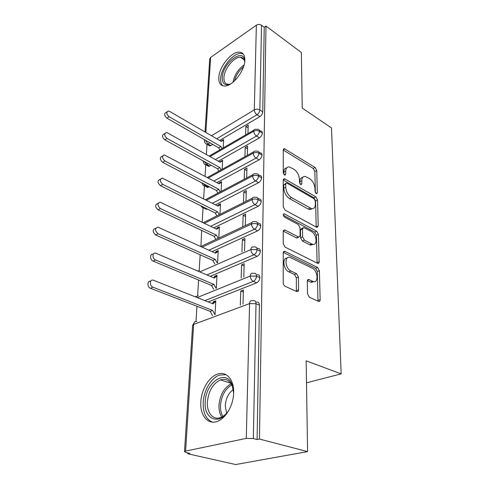 <?xml version="1.0" encoding="UTF-8"?>
<svg xmlns="http://www.w3.org/2000/svg" width="489" height="489" viewBox="0 0 489 489"><rect width="100%" height="100%" fill="white"/><g stroke="black" fill="none" stroke-linecap="round" stroke-linejoin="round"><path stroke-width="0.73" d="M316.23 193.626L316.597 193.76L317.337 192.8L316.75 170.52L315.087 167.47L284.292 148.65L283.259 149.934L283.253 172.788L284.928 175.209L285.729 174.243L285.729 171.242C285.851 168.271 287.019 166.828 289.237 166.914L293.871 169.206C297.196 171.602 299.042 174.976 299.421 179.335L299.457 182.299L300.668 184.518L301.071 184.665L301.841 183.699L301.799 180.741C301.884 177.758 303.009 176.315 305.179 176.413L309.549 178.595C312.752 180.912 314.555 184.225 314.971 188.522L315.044 191.456L316.23 193.626M200.832 401.848C201.376 389.77 208.84 377.117 217.177 374.244C226.065 370.65 234.286 379.458 233.65 393.022C233.418 404.88 226.169 417.851 217.978 421.115C208.192 425.589 199.805 415.528 200.832 401.848M218.815 77.641C219.041 66.895 231.56 51.253 239.463 52.127C243.076 52.476 244.873 55.147 244.855 60.135C244.897 70.801 232.275 86.687 224.488 86.027C220.551 85.752 218.656 82.953 218.815 77.641M307.514 293.913L309.378 297.275L318.645 301.45C319.604 301.621 320.106 301.028 320.154 299.671L319.39 270.735L317.593 267.477L284.751 251.297C283.809 251.163 283.302 251.725 283.235 252.972L283.223 282.85C283.339 284.476 283.987 285.631 285.154 286.316L296.964 291.64C297.978 291.817 298.516 291.218 298.583 289.849L298.443 277.067L296.572 273.693L290.937 271.022C285.032 268.559 284.158 255.564 289.959 257.367L312.3 268.204C317.881 270.594 318.871 283.345 313.272 281.536L308.785 279.506C307.844 279.36 307.349 279.934 307.294 281.236L307.514 293.913M265.967 26.058L259.451 439.049L307.575 451.61L306.163 360.839L341.157 373.871L331.481 127.959L302.226 108.063L301.358 52.506L265.967 26.058L264.225 27.268L261.517 25.257L259.842 109.952L262.758 111.834L264.225 27.268M316.585 227.251L317.019 227.409L318.211 225.912L317.526 199.94L315.827 196.829L284.421 178.711L283.247 180.111L283.241 206.804L285.069 210.111L316.585 227.251M318.431 234.39L319.152 261.786C319.121 262.99 318.675 263.534 317.807 263.418L285.111 247.128L283.235 243.742L283.235 231.517L284.647 229.928L285.087 230.087L298.773 237.141L300.124 235.564L300.026 227.74L298.223 224.475L284.525 217.147C282.99 215.502 282.874 214.371 284.176 213.754L316.689 231.211L318.431 234.39L316.426 235.233L317.098 262.587L319.152 261.786M306.505 382.826L341.157 373.871M205.038 131.987L209.738 58.827L210.625 57.427L256.364 25.19C258.094 24.193 259.812 24.218 261.517 25.257M259.451 439.049L257.086 439.532L253.345 438.56L246.285 438.382L185.6 451.102L184.494 451.671L186.101 452.521L189.805 453.358L187.819 453.768L187.868 452.918M307.575 451.61L235.698 464.55L187.819 453.768M196.022 321.456L196.963 306.273M197.629 295.539L198.589 280.038M199.182 270.551L200.16 254.775M251.884 222.544L200.918 246.48L201.664 230.466M202.177 222.232L203.069 207.825M203.626 198.87L204.426 185.948M205.025 176.327L205.741 164.793M206.376 154.561L207.006 144.341M223.21 147.922L223.614 139.542L221.407 140.844L221.786 141.064M248.131 127.8L245.863 126.406L248.21 125.019L247.966 133.564M245.863 126.406L245.6 134.933M221.407 140.844L221.383 141.272M257.086 439.532L259.414 305.148L256.01 303.73L253.345 438.56M256.505 302.074C258.32 301.78 259.286 302.807 259.414 305.148M262.758 111.834C262.556 113.827 261.603 115.422 259.903 116.62L219.622 140.471M212.862 144.475L209.897 145.985L208.803 145.361M257.208 274.781C258.889 274.555 259.787 275.515 259.885 277.666C259.604 280.148 258.522 281.866 256.646 282.838L208.198 301.939M215.074 314.708L215.753 300.808L213.277 301.78L213.241 302.563L212.092 303.486M242.996 304.244L243.412 289.971L240.765 291.01L240.319 305.246M256.737 247.984L257.88 248.534C259.439 248.369 260.258 249.274 260.344 251.248C260.069 253.638 259.011 255.337 257.165 256.34L210.233 276.328M216.37 288.21L217 275.228L214.567 276.261L214.53 277.012L213.559 277.746M243.791 277.037L244.176 263.712L241.572 264.818L241.163 278.107M257.281 222.648L258.522 223.284C259.965 223.167 260.716 224.011 260.784 225.826C260.515 228.143 259.476 229.812 257.666 230.851L212.098 251.646M217.611 262.685L218.204 250.57L215.808 251.658L215.771 252.385L214.977 252.954M244.549 250.851L244.91 238.443L242.355 239.604L241.969 251.982M257.801 198.241L259.139 198.968C260.46 198.889 261.15 199.683 261.212 201.352C260.943 203.589 259.922 205.239 258.149 206.303L213.809 227.831M204.903 231.945L203.876 231.462M218.809 238.076L219.359 226.792L217.006 227.929L216.975 228.626L216.34 229.054M245.282 225.643L245.619 214.09L243.106 215.307L242.752 226.835M258.296 174.72L259.726 175.533C260.943 175.49 261.572 176.242 261.615 177.776C261.358 179.94 260.356 181.566 258.614 182.654L215.404 204.854M207.299 209.017L206.419 209.335L205.044 208.65M219.971 214.341L220.484 203.834L218.167 205.019L217.66 205.997M245.991 201.358L246.303 190.624L243.834 191.884L243.504 202.599M258.767 152.036L260.282 152.935C261.395 152.929 261.976 153.632 262.012 155.044C261.756 157.134 260.771 158.742 259.06 159.854L216.896 182.66M209.298 186.767L207.611 187.513L206.334 186.841M221.089 191.425L221.56 181.67L219.28 182.898L218.925 183.742M246.67 177.947L246.963 167.984L244.537 169.292L244.225 179.237M259.219 130.141L260.808 131.125C261.835 131.144 262.361 131.804 262.391 133.112C262.141 135.135 261.175 136.718 259.488 137.855L218.302 161.211M211.144 165.27L208.772 166.407L207.587 165.759M222.165 169.304L222.605 160.251L220.362 161.517L220.331 162.11M247.33 155.361L247.599 146.125L245.209 147.476L244.928 156.694M203.216 160.918L203.155 161.339M262.391 133.112L259.421 131.272C257.55 130.318 255.668 130.288 253.779 131.18L209.952 156.553M220.362 161.517L220.881 161.81M245.209 147.476L247.52 148.839M219.28 182.898L219.873 183.216M244.537 169.292L246.884 170.618M218.167 205.019L218.809 205.349M243.834 191.884L246.23 193.173M217.006 227.929L217.715 228.271M243.106 215.307L245.545 216.554M215.808 251.658L216.59 252.012M242.355 239.604L244.842 240.802M214.567 276.261L215.435 276.627M241.572 264.818L244.109 265.967M213.277 301.78L214.249 302.165M240.765 291.01L243.351 292.104M262.012 155.044L258.987 153.246C257.08 152.317 255.166 152.287 253.241 153.149L208.222 178.033M261.615 177.776L258.534 176.028C256.597 175.123 254.647 175.093 252.685 175.924L206.376 200.27M261.212 201.352L258.07 199.665C256.089 198.785 254.103 198.748 252.11 199.555L204.378 223.29M260.784 225.826L257.581 224.194C255.564 223.351 253.54 223.308 251.511 224.078L202.208 247.153M260.344 251.248L257.08 249.677L250.888 249.555L199.824 271.896M259.885 277.666L256.554 276.169L250.246 276.041L197.177 297.563M302.752 177.348C300.876 177.538 299.91 178.986 299.855 181.694L301.799 180.741M299.879 183.687L299.855 181.694M286.707 167.898C284.842 168.143 283.864 169.585 283.785 172.238L285.729 171.242M283.785 174.353L283.785 172.238M315.368 192.635L314.843 171.462L313.18 168.424L283.259 150.031M316.206 227.043L315.57 200.838L313.871 197.733L283.253 180.019M315.277 200.985L314.079 198.797L286.988 183.155L286.572 183.002L285.747 183.992L285.753 187.22C286.114 191.761 288.021 195.227 291.468 197.611L311.719 208.705C314.085 208.889 315.295 207.367 315.356 204.139L315.277 200.985M285.894 183.338L283.785 184.964L285.747 183.992M312.312 208.754L309.745 209.604L308.174 209.029L289.488 198.552C286.041 196.181 284.14 192.727 283.785 188.186L283.785 184.964M317.074 263.088L317.098 262.587M283.265 231.101L296.328 237.856L298.003 237.141M283.278 215.215L314.678 232.067L316.689 231.211M311.701 243.919L312.716 244.298C317.899 245.71 316.676 234.023 311.438 231.548L303.773 227.519L302.489 229.054L302.605 236.859L304.402 240.13L311.701 243.919L309.665 244.763L310.686 245.136L313.162 244.359M302.74 227.966L301.756 228.394L300.472 229.934L302.489 229.054M309.665 244.763L302.373 240.985L300.57 237.727L300.472 229.934M316.426 235.233L314.678 232.067M313.865 281.64L311.181 282.312L307.355 280.576M287.129 258.119C281.939 257.624 283.394 269.61 288.846 271.841L290.937 271.022M296.377 291.395L296.346 277.868L294.476 274.5L288.846 271.841M317.966 301.163L317.324 271.517L315.533 268.272L283.284 252.41M223.589 140.154L221.175 141.376L169.634 111.4L168.24 111.009C166.138 112.25 166.437 114.145 169.133 116.712L166.932 118.167C164.243 115.618 163.949 113.723 166.052 112.482L167 111.847M169.133 116.712L220.918 146.523L222.061 148.589M166.932 118.167L218.693 147.819L219.836 149.878M218.693 147.819L220.918 146.523M222.574 160.881L220.123 162.226L167.593 132.929L166.297 132.568C164.011 133.815 164.267 135.771 167.073 138.436L164.842 139.854C162.042 137.201 161.786 135.251 164.072 133.998L164.909 133.46M167.073 138.436L219.848 167.55L221.144 169.866M164.842 139.854L217.593 168.809L218.883 171.119M217.593 168.809L219.848 167.55M219.249 183.552L221.529 182.324L219.029 183.791L164.292 154.909C161.81 156.162 162.024 158.179 164.934 160.954L162.672 162.33C159.762 159.567 159.548 157.556 162.036 156.303L162.739 155.869M164.934 160.954L218.748 189.304L220.197 191.896M162.672 162.33L216.456 190.521L217.898 193.106M216.456 190.521L218.748 189.304M218.131 205.698L220.447 204.512L217.898 206.12L162.226 178.088C159.53 179.341 159.695 181.419 162.721 184.316L160.423 185.643C157.397 182.764 157.238 180.692 159.934 179.432L160.496 179.102M162.721 184.316L217.605 211.823L219.225 214.708M160.423 185.643L215.276 212.996L216.89 215.875M215.276 212.996L217.605 211.823M216.975 228.626L219.329 227.489L216.725 229.237L160.092 202.146C157.165 203.393 157.275 205.533 160.423 208.565L158.088 209.842C154.94 206.829 154.836 204.695 157.77 203.442L158.167 203.216M160.423 208.565L216.425 235.148L218.228 238.351M158.088 209.842L214.06 236.273L215.857 239.463M214.06 236.273L216.425 235.148M229.946 84.352C224.812 85.783 222.244 83.546 222.257 77.635C222.367 63.289 243.834 46.901 244.751 60.96L244.775 61.296M244.714 61.828C244.249 58.973 242.825 57.451 240.441 57.268C234.109 56.565 224.078 69.065 223.938 77.659C223.834 81.883 225.35 84.12 228.485 84.352L230.398 84.09M243.21 53.943L241.138 53.429C233.277 52.549 220.845 68.057 220.637 78.717C220.484 81.932 221.205 84.285 222.795 85.771M228.76 410.454C219.604 426.017 203.638 419.379 205.227 401.927C205.569 382.435 225.9 368.523 232 384.397L233.65 393.083M233.626 392.147L232.171 385.778C229.5 380.204 225.57 378.248 220.38 379.91C212.904 383.608 208.565 390.962 207.373 401.976C206.609 412.899 213.345 420.833 221.107 417.349C223.724 416.225 226.101 414.189 228.253 411.243M226.596 413.291L225.252 405.632C225.826 398.437 228.51 393.077 233.29 389.55M226.01 374.69L219.408 375.112C211.126 377.948 203.717 390.491 203.204 402.465C202.953 412.82 206.04 419.373 212.464 422.123M215.771 252.385L218.167 251.297L215.515 253.198L157.892 227.141C154.713 228.375 154.756 230.582 158.033 233.754L155.661 234.977C152.391 231.817 152.348 229.616 155.526 228.375L155.753 228.259M158.033 233.754L215.203 259.323L217.195 262.868M155.661 234.977L212.794 260.392L214.787 263.926M212.794 260.392L215.203 259.323M214.53 277.012L216.963 275.985L214.255 278.045L155.606 253.125C152.195 252.263 152.122 258.687 155.551 259.946L153.136 261.102C149.713 259.855 149.793 253.443 153.204 254.298M155.551 259.946L213.931 284.396L216.138 288.302M153.136 261.102L211.48 285.411L213.687 289.305M211.48 285.411L213.931 284.396M213.241 302.563L215.716 301.591L212.947 303.828L153.246 280.154C149.628 279.066 149.334 285.955 152.965 287.19L150.514 288.278C146.945 287.08 147.146 280.313 150.704 281.242M152.965 287.19L212.611 310.423L215.05 314.72M150.514 288.278L210.123 311.371L212.55 315.656M210.123 311.371L212.611 310.423M315.973 193.442L317.337 192.8M284.341 174.946L285.729 174.243M300.46 184.371L301.841 183.699M210.625 57.427L205.857 132.464M211.486 135.74L254.298 109.866L256.364 25.19M259.903 116.62L256.982 114.756C255.313 113.503 254.421 111.871 254.298 109.866C256.157 108.949 258.003 108.98 259.842 109.952C259.635 111.95 258.681 113.552 256.982 114.756L216.713 138.778M204.543 139.713L204.475 140.691L204.836 139.885M246.285 438.382L249.573 303.59L193.65 324.421L185.6 451.102M256.01 303.73L249.573 303.59C249.793 301.261 250.814 300.277 252.624 300.637L253.113 300.649C254.928 300.356 255.894 301.383 256.01 303.73M196.835 321.542C195.019 321.249 193.962 322.208 193.65 324.421L192.611 325.332L184.494 451.671M209.952 142.812L207.966 143.992L210.875 145.655M259.488 137.855L256.511 136.034C258.198 134.891 259.164 133.301 259.421 131.272C259.396 129.964 258.87 129.304 257.85 129.292L255.399 129.249C254.396 129.261 253.858 129.903 253.779 131.18C253.944 133.216 254.855 134.836 256.511 136.034L215.331 159.555M205.942 143.79L206.988 144.328L207.966 143.992L205.459 140.239M208.18 163.638L206.706 164.481L209.671 166.101M259.06 159.854L256.022 158.075L213.876 181.046M206.279 185.184L205.411 185.661L208.424 187.238M258.614 182.654L255.521 180.93L212.33 203.29M204.225 207.483L207.14 209.096M258.149 206.303L254.995 204.628L210.673 226.328M257.666 230.851L254.451 229.237L208.901 250.191M257.165 256.34L253.889 254.793L206.975 274.94M256.646 282.838L253.302 281.358L204.873 300.619M255.026 151.095C253.925 151.077 253.333 151.761 253.241 153.149C253.412 155.257 254.335 156.902 256.022 158.075C257.74 156.957 258.724 155.349 258.987 153.246C258.956 151.828 258.381 151.125 257.263 151.138L255.026 151.095M204.677 164.231L205.814 164.787L206.706 164.481L204.371 161.553M254.641 173.742C253.443 173.687 252.789 174.414 252.685 175.924C252.856 178.1 253.803 179.769 255.521 180.93C257.263 179.83 258.271 178.198 258.534 176.028C258.492 174.494 257.868 173.742 256.652 173.784L254.641 173.742M203.375 185.362L204.598 185.936L205.411 185.661L203.497 183.73M255.001 204.634C256.774 203.558 257.795 201.902 258.07 199.665C258.015 197.99 257.33 197.195 256.01 197.275L254.256 197.232C252.947 197.134 252.232 197.911 252.11 199.555C252.281 201.804 253.247 203.497 254.995 204.628M202.036 207.22L203.351 207.807L204.072 207.568L203.204 206.975M253.864 221.615C252.434 221.462 251.652 222.287 251.511 224.078C251.688 226.407 252.666 228.125 254.451 229.237C256.267 228.192 257.306 226.511 257.581 224.194C257.52 222.373 256.768 221.529 255.331 221.651L253.864 221.615M200.747 229.989L201.774 230.472M199.604 270.594L197.831 271.047M253.461 246.939C251.914 246.725 251.053 247.599 250.888 249.555C251.071 251.963 252.067 253.712 253.889 254.793C255.735 253.785 256.798 252.079 257.08 249.677C257 247.697 256.181 246.792 254.628 246.969L253.461 246.939M198.241 295.601L195.637 296.957M253.051 273.259C251.37 272.978 250.435 273.901 250.246 276.041C250.423 278.534 251.444 280.307 253.302 281.358C255.185 280.386 256.267 278.657 256.554 276.169C256.456 274.011 255.57 273.051 253.889 273.284L253.051 273.259M283.259 149.836L284.995 148.9M313.18 168.424L315.087 167.47M314.843 171.462L316.75 170.52M283.265 179.818L285.032 178.931M313.871 197.733L315.827 196.829M315.57 200.838L317.526 199.94M316.212 226.774L318.211 225.912M283.785 188.186L285.753 187.22M289.488 198.552L291.468 197.611M308.174 209.029L310.154 208.131M283.314 230.875L285.087 230.087M296.328 237.856L298.363 236.988M283.278 214.451L284.525 213.876M300.57 237.727L302.605 236.859M302.373 240.985L304.402 240.13M307.471 280.197L309.048 279.604M310.484 282.055L312.575 281.279M294.476 274.5L296.572 273.693M296.346 277.868L298.443 277.067M296.468 290.625L298.583 289.849M283.351 252.165L285.111 251.425M315.533 268.272L317.593 267.477M317.324 271.517L319.39 270.735M318.039 300.405L320.154 299.671M232.996 82.231C234.414 75.006 238.1 69.273 244.066 65.031M243.473 66.95C238.987 70.636 235.985 75.294 234.476 80.923M221.743 417.056C219.732 413.945 218.815 410.033 218.986 405.308C219.989 394.886 224.048 387.722 231.15 383.81M231.792 384.947C225.16 388.889 221.389 395.748 220.49 405.515C220.337 409.831 221.138 413.468 222.886 416.426M209.127 156.095L254.042 130.037M209.897 145.985L206.988 144.328C205.307 143.65 204.469 142.44 204.475 140.691M207.299 177.538L253.522 151.926M203.161 161.205C204.365 165.759 205.576 164.133 205.814 164.787L208.772 166.407M205.325 199.732L252.996 174.616M201.835 182.855C203.931 187.256 204.225 185.203 204.598 185.936L207.611 187.513M203.179 222.715L252.446 198.137M200.765 205.759C203.192 208.772 202.642 207.153 203.351 207.807L206.419 209.335M196.058 296.297L195.386 296.854M194.481 322.22L192.611 325.332M283.443 149.108L284.292 148.65M283.455 179.194L284.421 178.711M309.745 209.604L311.719 208.705M283.492 230.441L284.647 229.928M296.737 238.009L298.773 237.141M283.406 214.109L284.176 213.754M310.686 245.136L312.716 244.298M307.605 279.946L308.785 279.506M311.181 282.312L313.272 281.536M283.51 251.811L284.751 251.297M244.757 61.492L244.751 60.96M244.152 59.829L240.441 57.268M232.171 385.778L232 384.397M230.729 383.174L220.38 379.91"/></g></svg>
